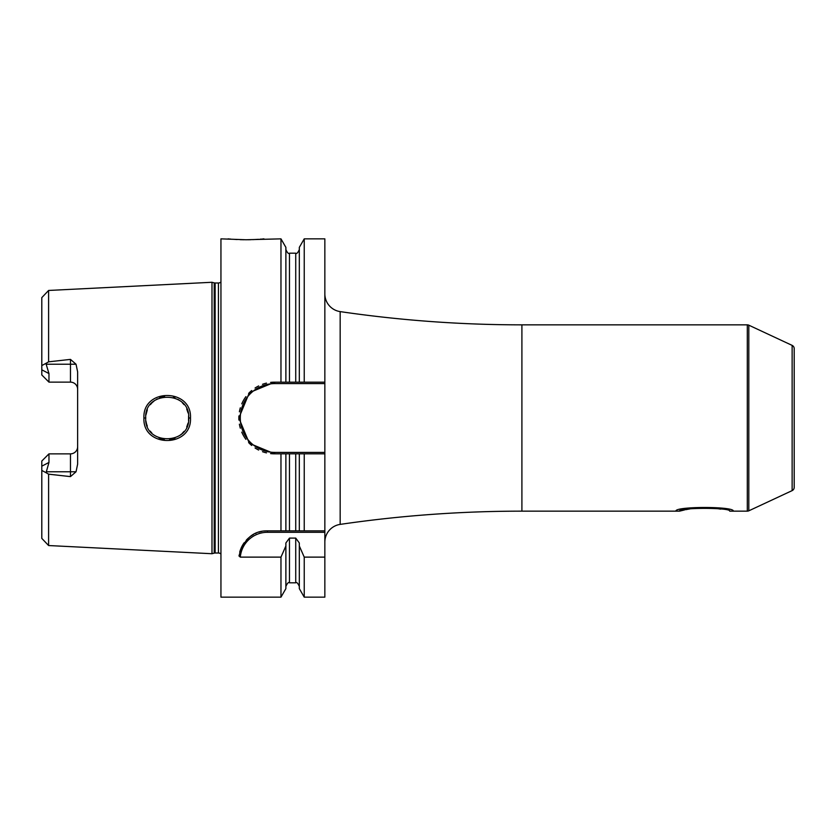 <?xml version="1.0" encoding="UTF-8"?>
<svg xmlns="http://www.w3.org/2000/svg" width="836" height="836" viewBox="0 0 836 836"><rect width="100%" height="100%" fill="white"/><g stroke="black" fill="none" stroke-linecap="round" stroke-linejoin="round"><path stroke-width="1.25" d="M220.944 281.962A3.584 3.584 0 0 1 218.436 282.986L215.134 282.986A3.584 3.584 0 0 1 214.204 282.871L211.989 282.275L211.989 553.725L48.603 545.542L41.8 538.384L41.8 466.174L41.8 516.052M211.989 282.275L48.603 290.458L48.603 361.831L70.464 359.386L76.034 364.224L77.633 371.895L77.633 464.105L76.034 471.776L70.464 476.614L70.464 471.776L46.335 471.776L45.907 472.612L41.8 470.428M45.907 472.612L48.603 474.169L70.464 476.614M190.483 418C191.998 447.908 142.444 448.096 143.917 418C142.454 387.904 191.987 388.092 190.483 418L188.696 418C190.472 445.379 144.126 445.87 145.704 418L145.715 418.815L145.704 418C144.126 390.14 190.472 390.611 188.696 418L188.549 420.529M46.335 471.776L48.969 462.444L48.969 453.864L47.171 455.651M76.034 364.224L70.464 364.224L70.464 382.136A7.169 7.169 0 0 1 77.633 389.304A7.169 7.169 0 0 0 70.464 382.136L48.969 382.136L41.8 374.967L41.8 297.616L48.603 290.458M41.8 319.948L41.8 369.825L48.969 373.556L45.907 363.388L48.603 361.831M77.633 446.696A7.169 7.169 0 0 1 70.464 453.864L48.969 453.864L41.8 461.033L41.8 466.174L48.969 462.444M48.969 373.556L48.969 382.136L47.171 380.349M41.8 365.572L45.907 363.388M220.944 554.038A3.584 3.584 0 0 0 218.436 553.014L215.134 553.014A3.584 3.584 0 0 0 214.204 553.129L211.989 553.725M270.561 382.407A35.833 35.833 0 0 1 274.689 382.167L299.319 382.167L299.319 247.372L304.231 238.856L324.849 238.856L324.849 453.833L274.689 453.833L249.358 443.341L238.856 418L249.358 392.659L274.689 382.167L285.881 382.167L285.881 247.372L280.969 238.856L246.024 239.754L220.944 238.856L220.944 597.144L280.969 597.144L280.969 557.121L240.298 557.121L238.981 555.95C243.788 539.011 253.266 530.651 267.416 530.86L299.319 530.86L299.319 453.833L285.881 453.833L285.881 530.86M324.849 452.391L274.689 452.391L274.689 453.833L280.969 453.833L280.969 530.86M280.969 238.856L280.969 382.167M239.713 552.188A28.664 28.664 0 0 1 240.538 549.576M240.872 548.719A28.664 28.664 0 0 1 242.262 545.783M242.377 545.574A28.664 28.664 0 0 1 244.196 542.721M246.275 540.171A28.664 28.664 0 0 1 248.553 537.945M250.988 536.033A28.664 28.664 0 0 1 253.548 534.434M255.419 533.493A28.664 28.664 0 0 1 256.213 533.138M258.951 532.135A28.664 28.664 0 0 1 261.741 531.424M264.573 531.006A28.664 28.664 0 0 1 267.416 530.86L324.849 530.86L324.849 532.292L267.416 532.292L267.416 530.86M240.298 557.121A27.233 27.233 0 0 1 267.416 532.292M304.231 557.121L304.231 597.144L299.319 588.628L299.319 545.971L304.231 557.121L324.849 557.121L324.849 532.292M304.231 530.86L304.231 453.833L324.849 453.833L324.849 530.86L299.319 530.86M324.849 557.121L324.849 597.144L304.231 597.144M285.881 586.391C287.396 583.1 288.598 581.898 289.465 582.807L289.465 538.102L285.881 542.982L285.881 545.971L280.969 557.121M289.465 538.102L295.735 538.102L299.319 542.982L299.319 545.971M304.231 238.856L304.231 382.167L324.849 382.167M228.113 238.856L229.043 238.95M229.607 239.002L230.851 239.106M232.638 239.253L237.121 239.535M240.183 239.66L244.07 239.744M247.853 239.744L250.8 239.692M252.765 239.629L258.523 239.315M260.069 239.2L261.522 239.086M262.483 238.991L263.936 238.856M285.881 545.971L285.881 588.628L280.969 597.144M280.969 453.833L285.881 453.833M299.319 382.167L304.231 382.167L299.319 382.167M304.231 453.833L299.319 453.833M285.881 249.609C287.396 252.9 288.598 254.102 289.465 253.193L289.465 382.167L295.735 382.167L295.735 253.193C296.602 254.102 297.804 252.9 299.319 249.609M274.689 453.833A35.833 35.833 0 0 1 270.561 453.593M266.475 452.872A35.833 35.833 0 0 1 262.504 451.691M258.669 450.05A35.833 35.833 0 0 1 255.043 447.96M251.678 445.463A35.833 35.833 0 0 1 248.626 442.589M245.93 439.37A35.833 35.833 0 0 1 241.761 432.128M240.34 428.22A35.833 35.833 0 0 1 239.399 424.186M238.918 420.069A35.833 35.833 0 0 1 238.918 415.931M239.399 411.814A35.833 35.833 0 0 1 240.34 407.78M241.761 403.872A35.833 35.833 0 0 1 245.93 396.63M248.626 393.411A35.833 35.833 0 0 1 251.678 390.537M255.043 388.04A35.833 35.833 0 0 1 258.669 385.95M262.504 384.309A35.833 35.833 0 0 1 266.475 383.128M274.689 452.391A34.391 34.391 0 0 1 240.287 418A34.391 34.391 0 0 1 274.689 383.609L324.849 383.609M324.849 542.115A17.911 17.911 0 0 1 340.168 524.391A1254 1254 0 0 1 521.904 511.151L679.553 511.151C677.568 507.473 731.542 507.431 729.713 511.151L747.3 511.151A3.584 3.584 0 0 0 748.816 510.817L748.816 325.183A3.584 3.584 0 0 0 747.3 324.849L521.904 324.849L521.904 511.151M324.849 293.885A17.911 17.911 0 0 0 340.168 311.609A1254 1254 0 0 0 521.904 324.849M720.663 509.134L717.194 508.591M715.574 508.382L714.257 508.225M712.397 508.048L711.112 507.954M708.416 507.797L703.222 507.724M700.631 507.807L692.302 508.56M689.878 508.915L685.645 509.699M684.559 509.929L679.553 511.151M748.816 510.817L792.131 490.617L792.131 345.383L748.816 325.183M792.131 490.617A3.584 3.584 0 0 0 794.2 487.378L794.2 348.622A3.584 3.584 0 0 0 792.131 345.383M145.903 420.936L146.457 423.643L145.903 420.936M146.54 423.925L147.293 426.109L146.54 423.936M150.177 431.125L151.828 433.027L150.177 431.125M158.976 437.865L161.296 438.67L158.976 437.855M161.661 438.775L164.326 439.308L161.661 438.775M169.572 439.37L172.07 438.942L169.572 439.37M172.801 438.754L175.079 438.001L172.801 438.754M180.294 435.054L181.485 434.062L180.294 435.054M182.269 433.33L184.024 431.376L182.269 433.33M186.71 427.029L188.09 423.079L186.7 427.039M188.539 420.56L188.591 415.858M184.035 404.624L182.321 402.722L184.035 404.634M179.918 400.663L178.005 399.42L179.918 400.663M174.964 397.957L173.324 397.393L174.975 397.957M164.608 396.661L161.818 397.184L164.608 396.661M161.442 397.288L159.352 397.988L161.432 397.288M157.356 398.887L156.677 399.253L157.356 398.887M154.169 400.904L152.152 402.649L154.169 400.904M151.87 402.921L150.323 404.687L151.87 402.921M147.335 409.786L145.913 415.032L147.335 409.786M145.725 417.018L145.704 418L145.725 417.018M186.7 408.94L188.121 413.047M733.287 511.151L733.287 511.151C734.98 506.261 674.276 506.261 675.969 511.151L675.969 511.151M48.603 474.169L48.603 545.542M70.464 359.386L70.464 364.224L46.335 364.224M214.204 553.129L214.204 282.871M215.134 553.014L215.134 282.986M218.436 553.014L218.436 282.986M289.465 530.86L289.465 453.833M289.465 582.807L295.735 582.807L295.735 538.102M295.735 530.86L295.735 453.833M274.689 383.609L274.689 382.167M340.168 311.609L340.168 524.391M747.3 511.151L747.3 324.849M143.917 418L145.704 418M76.034 471.776L70.464 471.776L70.464 453.864M289.465 253.193L295.735 253.193M295.735 582.807C296.602 581.898 297.804 583.1 299.319 586.391"/></g></svg>
